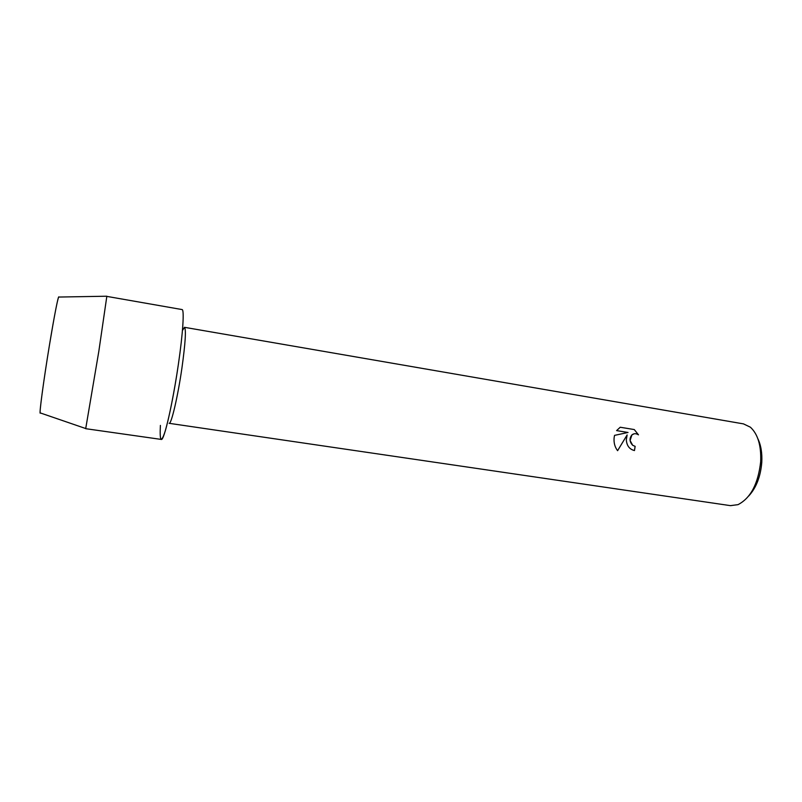 <?xml version="1.0" encoding="UTF-8"?>
<svg xmlns="http://www.w3.org/2000/svg" width="802" height="802" viewBox="0 0 802 802"><rect width="100%" height="100%" fill="white"/><g stroke="black" fill="none" stroke-linecap="round" stroke-linejoin="round"><path stroke-width="1.2" d="M40.361 412.96C38.817 416.449 43.458 381.341 49.473 344.98C54.275 315.717 58.486 294.484 58.867 297.051M184.46 327.316L743.494 423.887L750.391 427.195C757.87 434.082 761.309 445.561 760.677 461.611C758.221 483.736 750.672 498.082 738.02 504.648L730.442 505.641L169.132 423.316C171.257 424.639 177.823 396.699 181.944 367.938C185.412 342.825 186.254 329.291 184.46 327.316L182.445 330.534M634.452 450.554L635.124 446.353L632.628 445.26L635.144 446.343L634.472 450.564C629.49 449.31 626.773 445.742 626.312 439.867L627.134 434.935L617.6 450.684L627.134 434.935M617.6 450.684C614.863 447.115 613.7 442.844 614.101 437.892L614.532 435.376L628.046 432.478L616.598 430.604L620.227 427.235L634.282 429.561L638.472 434.834C636.056 433.291 633.871 433.331 631.906 434.925L630.091 440.478L632.648 445.26C629.47 441.842 629.219 438.393 631.886 434.925L634.141 433.782M748.747 495.977C756.216 487.806 760.557 476.649 761.77 462.513C762.281 453.2 760.988 445.29 757.89 438.774M638.432 434.804L634.282 429.561L620.217 427.245M160.39 425.421C159.588 441.401 161.152 443.426 165.092 431.506C168.911 419.005 174.465 391.115 178.375 364.319C182.976 333.061 184.43 309.321 182.044 309.562L106.716 296.369M85.614 428.499L40.15 412.88C39.458 411.476 43.99 378.153 49.473 344.98C54.225 316.509 57.283 300.539 58.646 297.051L106.796 296.219M85.724 428.539L98.816 351.376L106.826 296.369M85.644 428.679L161.302 439.426C163.969 441.3 172.731 403.526 178.375 364.319"/></g></svg>
